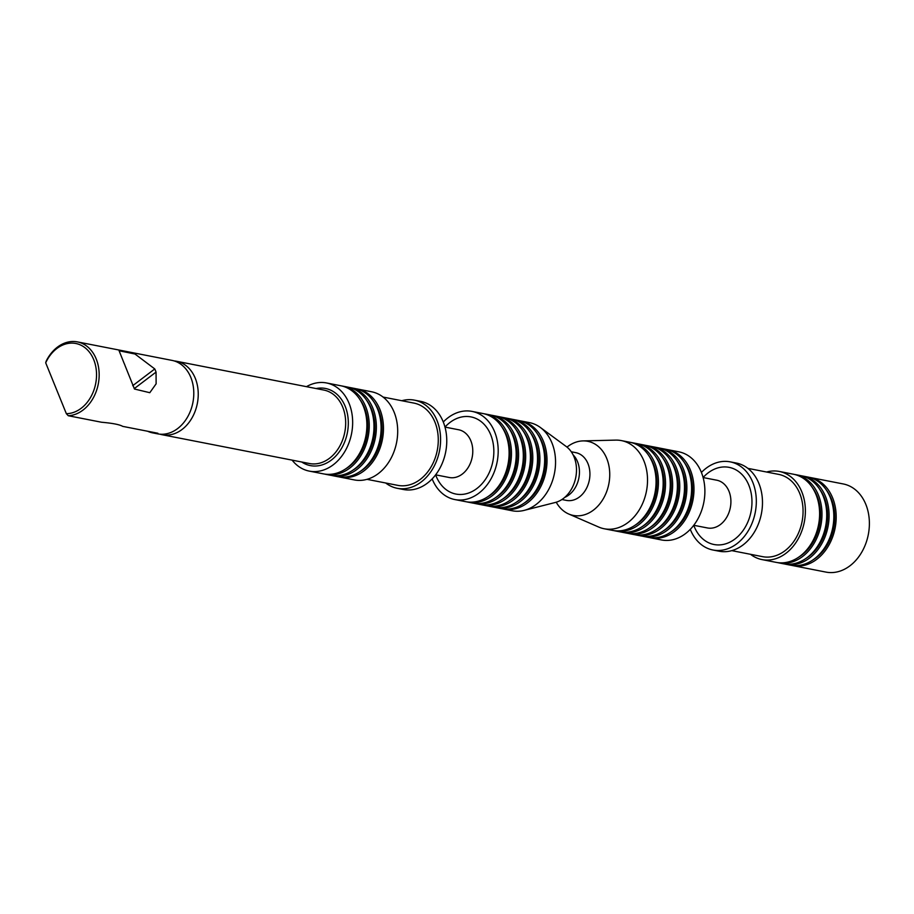 <?xml version="1.0" encoding="UTF-8"?>
<svg xmlns="http://www.w3.org/2000/svg" width="914" height="914" viewBox="0 0 914 914"><rect width="100%" height="100%" fill="white"/><g stroke="black" fill="none" stroke-linecap="round" stroke-linejoin="round"><path stroke-width="1.37" d="M357.328 388.987L371.552 391.763A44.912 34.309 101.1 0 1 397.51 426.747A44.912 34.309 101.1 0 1 378.282 473.612A44.912 34.309 101.1 0 1 354.324 479.919L340.099 477.131A44.912 34.309 -78.9 0 0 382.383 439.634A44.912 34.309 -78.9 0 0 357.328 388.987A44.912 34.309 -78.9 0 0 356.14 388.781M338.923 476.88A44.912 34.309 -78.9 0 0 340.099 477.131M484.134 413.791A44.912 34.309 101.1 0 1 485.323 413.996A44.912 34.309 101.1 0 1 511.28 448.98A44.912 34.309 101.1 0 1 492.052 495.845A44.912 34.309 101.1 0 1 468.094 502.152A44.912 34.309 101.1 0 1 466.917 501.889M485.323 413.996L490.064 414.922A44.912 34.309 101.1 0 1 516.022 449.905A44.912 34.309 101.1 0 1 496.793 496.77A44.912 34.309 101.1 0 1 472.835 503.077L468.094 502.152M474.035 503.283A44.912 34.309 -78.9 0 0 475.211 503.545L479.953 504.471A44.912 34.309 -78.9 0 0 522.237 466.974A44.912 34.309 -78.9 0 0 497.182 416.316L492.44 415.39A44.912 34.309 -78.9 0 0 491.252 415.185M475.211 503.545A44.912 34.309 -78.9 0 0 517.495 466.049A44.912 34.309 -78.9 0 0 492.44 415.39M498.358 416.578A44.912 34.309 101.1 0 1 499.547 416.784A44.912 34.309 101.1 0 1 525.504 451.756A44.912 34.309 101.1 0 1 506.276 498.633A44.912 34.309 101.1 0 1 482.318 504.928A44.912 34.309 101.1 0 1 481.141 504.677M499.547 416.784L504.288 417.709A44.912 34.309 101.1 0 1 530.246 452.681A44.912 34.309 101.1 0 1 511.017 499.558A44.912 34.309 101.1 0 1 487.059 505.853L482.318 504.928M502.472 508.847A44.912 34.309 -78.9 0 0 503.648 509.098L512.183 510.766A44.912 34.309 -78.9 0 0 524.122 510.389A44.912 34.309 -78.9 0 0 554.467 473.269A44.912 34.309 -78.9 0 0 540.334 427.466A44.912 34.309 -78.9 0 0 529.412 422.611L520.877 420.954A44.912 34.309 -78.9 0 0 519.689 420.748M503.648 509.098A44.912 34.309 -78.9 0 0 545.932 471.601A44.912 34.309 -78.9 0 0 520.877 420.954M622.171 532.268L626.913 533.193A44.912 34.309 -78.9 0 0 669.197 495.696A44.912 34.309 -78.9 0 0 644.141 445.038L639.4 444.113A44.912 34.309 101.1 0 1 665.358 479.096A44.912 34.309 101.1 0 1 646.118 525.961A44.912 34.309 101.1 0 1 622.171 532.268A44.912 34.309 101.1 0 1 620.983 532.005M638.212 443.907A44.912 34.309 101.1 0 1 639.4 444.113M524.122 510.389L555.278 502.483A30.311 23.158 -78.9 0 0 575.763 477.439A30.311 23.158 -78.9 0 0 566.223 446.512L540.334 427.466M568.679 513.988L598.67 527.035A44.912 34.309 -78.9 0 0 604.154 528.749A44.912 34.309 -78.9 0 0 628.112 522.442A44.912 34.309 -78.9 0 0 647.341 475.566A44.912 34.309 -78.9 0 0 621.383 440.594A44.912 34.309 -78.9 0 0 615.659 440.114L582.961 440.902A37.76 28.848 101.1 0 1 609.238 467.682A37.76 28.848 101.1 0 1 593.426 510.126A37.76 28.848 101.1 0 1 568.679 513.988A37.76 28.848 101.1 0 1 556.226 502.22M566.988 447.117A37.76 28.848 101.1 0 1 582.961 440.902M604.154 528.749L612.688 530.417A44.912 34.309 -78.9 0 0 654.972 492.92A44.912 34.309 -78.9 0 0 629.917 442.262L621.383 440.594M631.094 442.513A44.912 34.309 101.1 0 1 632.282 442.719A44.912 34.309 101.1 0 1 658.24 477.702A44.912 34.309 101.1 0 1 639.012 524.567A44.912 34.309 101.1 0 1 615.053 530.874A44.912 34.309 101.1 0 1 613.877 530.611M648.791 455.618A43.038 32.881 101.1 0 1 638.372 523.002A43.038 32.881 101.1 0 1 635.207 525.15M655.909 457.011A43.038 32.881 101.1 0 1 645.478 524.385A43.038 32.881 101.1 0 1 642.314 526.533M615.053 530.874L619.795 531.799A44.912 34.309 -78.9 0 0 662.079 494.303A44.912 34.309 -78.9 0 0 637.024 443.644L632.282 442.719M513.771 419.56L518.512 420.486A44.912 34.309 101.1 0 1 544.47 455.469A44.912 34.309 101.1 0 1 525.23 502.334A44.912 34.309 101.1 0 1 501.283 508.641L496.542 507.716A44.912 34.309 -78.9 0 0 538.826 470.219A44.912 34.309 -78.9 0 0 513.771 419.56A44.912 34.309 -78.9 0 0 512.583 419.355M537.386 433.842A43.038 32.881 101.1 0 1 526.967 501.226A43.038 32.881 101.1 0 1 523.802 503.374M523.174 431.065A43.038 32.881 101.1 0 1 512.743 498.45A43.038 32.881 101.1 0 1 509.578 500.586M488.247 506.059A44.912 34.309 -78.9 0 0 489.436 506.322A44.912 34.309 -78.9 0 0 531.72 468.825A44.912 34.309 -78.9 0 0 506.664 418.166A44.912 34.309 -78.9 0 0 505.465 417.961M506.664 418.166L511.406 419.092A44.912 34.309 101.1 0 1 537.352 454.075A44.912 34.309 101.1 0 1 518.124 500.941A44.912 34.309 101.1 0 1 494.177 507.247L489.436 506.322M530.28 432.448A43.038 32.881 101.1 0 1 519.86 499.832A43.038 32.881 101.1 0 1 516.696 501.98M495.365 507.453A44.912 34.309 -78.9 0 0 496.542 507.716M516.056 429.671A43.038 32.881 101.1 0 1 505.636 497.056A43.038 32.881 101.1 0 1 502.472 499.204M508.949 428.289A43.038 32.881 101.1 0 1 498.518 495.662A43.038 32.881 101.1 0 1 495.354 497.81M501.832 426.895A43.038 32.881 101.1 0 1 491.412 494.28A43.038 32.881 101.1 0 1 488.247 496.428M432.162 478.902A44.912 34.309 -78.9 0 0 454.829 499.558L465.729 501.683A44.912 34.309 -78.9 0 0 508.013 464.198A44.912 34.309 -78.9 0 0 482.958 413.539L472.058 411.403A44.912 34.309 -78.9 0 0 448.1 417.709A44.912 34.309 -78.9 0 0 443.279 422.005M383.069 397.064L413.882 403.085A41.918 32.024 101.1 0 1 438.103 435.738A41.918 32.024 101.1 0 1 420.154 479.473A41.918 32.024 101.1 0 1 397.796 485.357L366.982 479.336M385.708 483.003A44.912 34.309 -78.9 0 0 397.224 488.305A44.912 34.309 -78.9 0 0 439.508 450.808A44.912 34.309 -78.9 0 0 414.453 400.149A44.912 34.309 -78.9 0 0 401.794 400.72M397.224 488.305L403.394 489.504A44.912 34.309 -78.9 0 0 445.678 452.007A44.912 34.309 -78.9 0 0 420.623 401.349L414.453 400.149M454.829 499.558A44.912 34.309 -78.9 0 0 497.113 462.061A44.912 34.309 -78.9 0 0 472.058 411.403M349.034 387.387A44.912 34.309 101.1 0 1 350.222 387.593L354.963 388.519A44.912 34.309 101.1 0 1 380.921 423.502A44.912 34.309 101.1 0 1 361.681 470.367A44.912 34.309 101.1 0 1 337.734 476.674L332.993 475.748A44.912 34.309 101.1 0 1 331.816 475.486M373.837 401.874A43.038 32.881 101.1 0 1 363.418 469.259A43.038 32.881 101.1 0 1 360.253 471.407M45.7 362.812L66.345 413.676L68.276 415.733A37.428 28.585 101.1 0 0 98.803 380.715A37.428 28.585 101.1 0 0 77.382 341.893A37.428 28.585 101.1 0 0 57.422 347.149A37.428 28.585 101.1 0 0 46.146 361.213L45.7 362.812A35.555 27.157 101.1 0 1 79.872 344.715A35.555 27.157 101.1 0 1 95.673 383.629A35.555 27.157 101.1 0 1 66.345 413.676M147.611 431.237A37.428 28.585 -78.9 0 0 152.627 432.87A37.428 28.585 -78.9 0 0 157.882 433.247L122.705 426.37C119.665 424.587 112.616 423.205 101.557 422.245L68.276 415.733M156.054 372.101L156.123 383.834L149.793 392.7L134.472 389.021L125.241 366.08A37.428 28.585 -78.9 0 0 123.961 362.927L119.106 350.77L134.998 354.015L154.774 368.948A37.428 28.585 101.1 0 1 156.054 372.101L134.244 388.633M152.627 432.87L157.654 433.853A37.428 28.585 -78.9 0 0 192.888 402.606A37.428 28.585 -78.9 0 0 172.003 360.39L77.382 341.893M174.208 360.939A37.428 28.585 101.1 0 1 176.459 361.259A37.428 28.585 101.1 0 1 198.087 390.404A37.428 28.585 101.1 0 1 182.069 429.466A37.428 28.585 101.1 0 1 162.109 434.721A37.428 28.585 101.1 0 1 159.904 434.161M176.459 361.259L323.899 390.072A37.428 28.585 101.1 0 1 345.526 419.229A37.428 28.585 101.1 0 1 329.497 458.28A37.428 28.585 101.1 0 1 309.538 463.535L162.109 434.721M316.095 388.553A39.302 30.013 101.1 0 1 347.309 413.277A39.302 30.013 101.1 0 1 331.325 460.085A39.302 30.013 101.1 0 1 301.746 462.016M292.114 460.13A44.912 34.309 -78.9 0 0 309.286 471.11A44.912 34.309 -78.9 0 0 351.57 433.613A44.912 34.309 -78.9 0 0 326.515 382.955A44.912 34.309 -78.9 0 0 306.464 386.668M326.515 382.955L340.739 385.742A44.912 34.309 101.1 0 1 366.697 420.714A44.912 34.309 101.1 0 1 347.457 467.591A44.912 34.309 101.1 0 1 323.51 473.886L309.286 471.11M359.613 399.098A43.038 32.881 101.1 0 1 349.194 466.483A43.038 32.881 101.1 0 1 346.029 468.631M324.699 474.092A44.912 34.309 -78.9 0 0 325.875 474.355A44.912 34.309 -78.9 0 0 368.159 436.858A44.912 34.309 -78.9 0 0 343.104 386.199A44.912 34.309 -78.9 0 0 341.916 385.994M325.875 474.355L330.617 475.28A44.912 34.309 -78.9 0 0 372.901 437.783A44.912 34.309 -78.9 0 0 347.846 387.125L343.104 386.199M366.731 400.492A43.038 32.881 101.1 0 1 356.3 467.865A43.038 32.881 101.1 0 1 353.135 470.013M350.222 387.593A44.912 34.309 101.1 0 1 376.18 422.576A44.912 34.309 101.1 0 1 356.94 469.442A44.912 34.309 101.1 0 1 332.993 475.748M645.318 445.301A44.912 34.309 101.1 0 1 646.506 445.506A44.912 34.309 101.1 0 1 672.464 480.478A44.912 34.309 101.1 0 1 653.236 527.355A44.912 34.309 101.1 0 1 629.278 533.65A44.912 34.309 101.1 0 1 628.101 533.399M663.016 458.394A43.038 32.881 101.1 0 1 652.596 525.779A43.038 32.881 101.1 0 1 649.431 527.926M791.65 565.366A44.912 34.309 -78.9 0 0 792.826 565.617L826.016 572.107A44.912 34.309 -78.9 0 0 868.3 534.61A44.912 34.309 -78.9 0 0 843.245 483.952L810.055 477.474A44.912 34.309 -78.9 0 0 808.867 477.268M792.826 565.617A44.912 34.309 -78.9 0 0 835.11 528.121A44.912 34.309 -78.9 0 0 810.055 477.474M826.564 490.361A43.038 32.881 101.1 0 1 816.145 557.746A43.038 32.881 101.1 0 1 812.98 559.894M801.761 475.874A44.912 34.309 101.1 0 1 802.949 476.08L807.69 477.005A44.912 34.309 101.1 0 1 833.648 511.989A44.912 34.309 101.1 0 1 814.408 558.854A44.912 34.309 101.1 0 1 790.461 565.16L785.72 564.235A44.912 34.309 101.1 0 1 784.543 563.972M802.949 476.08A44.912 34.309 101.1 0 1 828.907 511.063A44.912 34.309 101.1 0 1 809.678 557.928A44.912 34.309 101.1 0 1 785.72 564.235M819.458 488.979A43.038 32.881 101.1 0 1 809.039 556.352A43.038 32.881 101.1 0 1 805.862 558.5M777.426 562.578A44.912 34.309 -78.9 0 0 778.614 562.841L783.355 563.767A44.912 34.309 -78.9 0 0 825.639 526.27A44.912 34.309 -78.9 0 0 800.584 475.611L795.843 474.686A44.912 34.309 -78.9 0 0 794.643 474.48M778.614 562.841A44.912 34.309 -78.9 0 0 820.898 525.344A44.912 34.309 -78.9 0 0 795.843 474.686M812.352 487.585A43.038 32.881 101.1 0 1 801.921 554.969A43.038 32.881 101.1 0 1 798.756 557.117M779.242 471.441L793.466 474.229A44.912 34.309 101.1 0 1 819.424 509.201A44.912 34.309 101.1 0 1 800.196 556.078A44.912 34.309 101.1 0 1 776.237 562.384L762.013 559.596A44.912 34.309 -78.9 0 0 804.297 522.1A44.912 34.309 -78.9 0 0 779.242 471.441A44.912 34.309 -78.9 0 0 766.583 472.024M750.508 554.295A44.912 34.309 -78.9 0 0 762.013 559.596M747.858 468.356L778.671 474.389A41.918 32.024 101.1 0 1 802.892 507.03A41.918 32.024 101.1 0 1 784.943 550.776A41.918 32.024 101.1 0 1 762.596 556.66L731.771 550.639M730.183 461.856L736.341 463.055A44.912 34.309 101.1 0 1 762.299 498.039A44.912 34.309 101.1 0 1 743.071 544.915A44.912 34.309 101.1 0 1 719.112 551.211L712.954 550.011A44.912 34.309 -78.9 0 0 755.238 512.514A44.912 34.309 -78.9 0 0 730.183 461.856A44.912 34.309 -78.9 0 0 706.225 468.162A44.912 34.309 -78.9 0 0 701.404 472.458M690.287 529.355A44.912 34.309 -78.9 0 0 712.954 550.011M649.431 537.569A44.912 34.309 -78.9 0 0 650.608 537.82L661.519 539.957A44.912 34.309 -78.9 0 0 703.803 502.46A44.912 34.309 -78.9 0 0 678.748 451.802L667.837 449.677A44.912 34.309 -78.9 0 0 666.649 449.471M650.608 537.82A44.912 34.309 -78.9 0 0 692.892 500.324A44.912 34.309 -78.9 0 0 667.837 449.677M684.346 462.564A43.038 32.881 101.1 0 1 673.926 529.949A43.038 32.881 101.1 0 1 670.762 532.097M659.542 448.077A44.912 34.309 101.1 0 1 660.731 448.283L665.472 449.208A44.912 34.309 101.1 0 1 691.43 484.192A44.912 34.309 101.1 0 1 672.19 531.057A44.912 34.309 101.1 0 1 648.243 537.363L643.502 536.438A44.912 34.309 101.1 0 1 642.325 536.175M660.731 448.283A44.912 34.309 101.1 0 1 686.688 483.266A44.912 34.309 101.1 0 1 667.449 530.131A44.912 34.309 101.1 0 1 643.502 536.438M677.24 461.182A43.038 32.881 101.1 0 1 666.82 528.555A43.038 32.881 101.1 0 1 663.644 530.703M635.207 534.781A44.912 34.309 -78.9 0 0 636.395 535.044L641.125 535.97A44.912 34.309 -78.9 0 0 683.421 498.473A44.912 34.309 -78.9 0 0 658.366 447.814L653.624 446.889A44.912 34.309 -78.9 0 0 652.425 446.683M636.395 535.044A44.912 34.309 -78.9 0 0 678.679 497.547A44.912 34.309 -78.9 0 0 653.624 446.889M670.133 459.788A43.038 32.881 101.1 0 1 659.702 527.172A43.038 32.881 101.1 0 1 656.538 529.32M646.506 445.506L651.248 446.432A44.912 34.309 101.1 0 1 677.205 481.404A44.912 34.309 101.1 0 1 657.977 528.281A44.912 34.309 101.1 0 1 634.019 534.587L629.278 533.65M571.261 451.767L575.763 452.647A24.324 18.588 101.1 0 1 589.827 471.601A24.324 18.588 101.1 0 1 579.407 496.988A24.324 18.588 101.1 0 1 566.44 500.404L561.939 499.524M564.806 497.342A24.324 18.588 -78.9 0 0 578.859 478.045A24.324 18.588 -78.9 0 0 573.101 454.864M449.288 477.508A24.324 18.588 -78.9 0 0 472.195 457.194A24.324 18.588 -78.9 0 0 458.622 429.751L444.969 427.089A39.302 30.013 -78.9 0 1 450.019 422.428A39.302 30.013 -78.9 0 1 490.909 435.235A39.302 30.013 -78.9 0 1 476.125 489.07A39.302 30.013 -78.9 0 1 435.635 474.834L449.288 477.508M154.774 368.948L132.724 385.674M703.095 477.531A39.302 30.013 101.1 0 1 747.412 482.112A39.302 30.013 101.1 0 1 734.982 538.986A39.302 30.013 101.1 0 1 693.76 525.287L707.413 527.949A24.324 18.588 101.1 0 0 720.392 524.545A24.324 18.588 101.1 0 0 730.812 499.147A24.324 18.588 101.1 0 0 716.747 480.204L703.095 477.542"/></g></svg>
